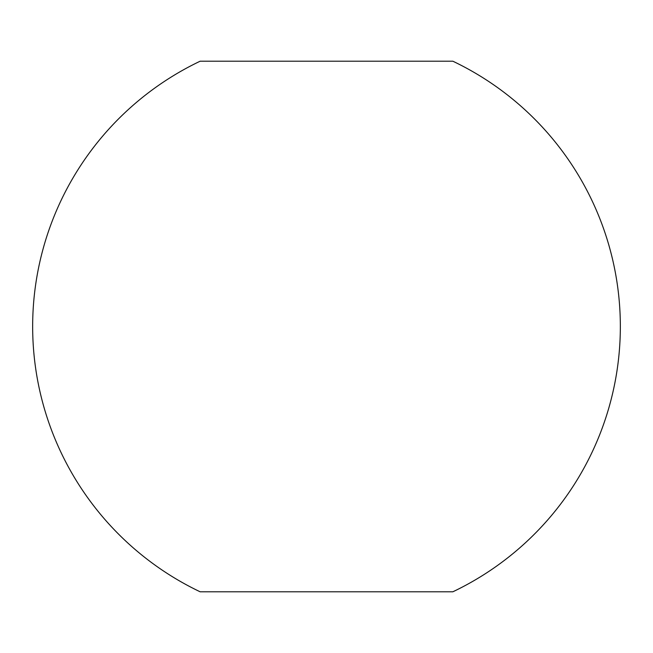 <?xml version="1.0" encoding="UTF-8"?>
<svg xmlns="http://www.w3.org/2000/svg" width="653" height="653" viewBox="0 0 653 653"><rect width="100%" height="100%" fill="white"/><g stroke="black" fill="none" stroke-linecap="round" stroke-linejoin="round"><path stroke-width="0.98" d="M200.136 591.789L452.864 591.789A293.85 293.85 0 0 0 452.864 61.211L200.136 61.211A293.85 293.85 0 0 0 200.136 591.789"/></g></svg>
